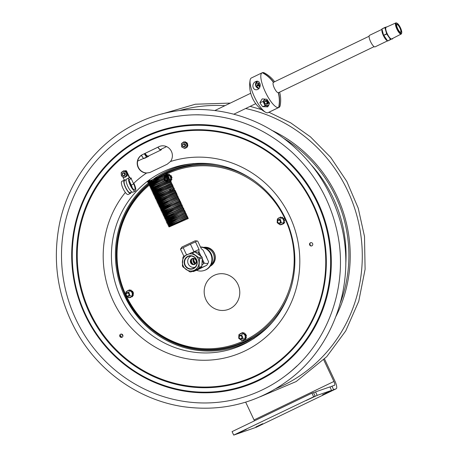 <?xml version="1.0" encoding="UTF-8"?>
<svg xmlns="http://www.w3.org/2000/svg" width="458" height="458" viewBox="0 0 458 458"><rect width="100%" height="100%" fill="white"/><g stroke="black" fill="none" stroke-linecap="round" stroke-linejoin="round"><path stroke-width="0.69" d="M256.417 427.194A7.694 2.158 -115.7 0 1 256.354 427.228A7.694 2.158 -115.7 0 1 256.291 427.257L336.161 388.785A7.694 2.158 -115.7 0 0 336.224 388.756A7.694 2.158 -115.7 0 0 334.935 381.113L324.533 359.003M323.732 359.828L333.911 381.468A3.847 1.082 -115.7 0 1 334.558 385.293A3.847 1.082 -115.7 0 1 334.523 385.304L331.976 386.186L333.613 389.666L326.96 392.872L322.449 394.87L331.563 390.382L329.926 386.901L315.556 391.893L317.194 395.374L306.03 400.573L315.138 396.084L313.501 392.603L311.944 393.147L232.069 431.619L233.712 435.1L256.291 427.257M254.43 420.85A3.847 1.082 -115.7 0 0 254.041 419.94L245.671 402.153M330.029 387.125L331.976 386.186M336.161 388.785L333.613 389.666M313.61 392.832L315.556 391.893M331.563 390.382L317.194 395.374M246.278 429.392L239.471 432.633L246.278 429.392M262.703 423.69L255.89 426.93L262.703 423.69M315.138 396.084L233.712 435.1M313.581 396.628L311.944 393.147M158.995 168.178L149.755 172.557L146.52 173.061A9.698 9.303 70.8 0 1 137.434 165.344A9.698 9.303 70.8 0 1 142.409 154.638L158.92 146.686A9.698 9.303 70.8 0 1 159.865 146.297A9.698 9.303 70.8 0 1 170.588 149.955A9.698 9.303 70.8 0 1 170.462 161.525L167.216 164.21L158.995 168.178M310.432 242.774A1.695 1.626 70.8 0 1 312.688 243.77A1.695 1.626 70.8 0 1 311.709 245.906A1.695 1.626 70.8 0 1 310.432 242.774M122.051 337.271A1.695 1.626 70.8 0 1 119.796 336.269A1.695 1.626 70.8 0 1 120.775 334.14A1.695 1.626 70.8 0 1 122.051 337.271M296.87 366.022A144.717 138.826 70.8 0 1 285.288 375.863A144.717 138.826 70.8 0 1 75.828 319.157A144.717 138.826 70.8 0 1 139.381 128.005A144.717 138.826 70.8 0 1 194.616 114.821A144.717 138.826 70.8 0 1 199.287 114.803M159.985 146.251A9.698 9.303 -109.2 0 0 159.161 146.6L142.656 154.552A9.698 9.303 -109.2 0 0 137.681 165.258A9.698 9.303 -109.2 0 0 146.766 172.975L149.875 172.511M120.901 334.1A1.695 1.626 -109.2 0 0 122.005 337.288M310.724 242.666A1.695 1.626 -109.2 0 0 311.829 245.854M196.539 270.3A12.005 11.519 -109.2 0 0 204.268 270.449L204.783 270.272A12.005 11.519 -109.2 0 0 211.224 253.927A12.005 11.519 -109.2 0 0 200.472 246.971M204.268 270.449A12.005 11.519 -109.2 0 0 210.709 254.104A12.005 11.519 -109.2 0 0 200.564 247.16M206.924 258.18A6.876 6.595 -109.2 0 0 205.522 255.198M182.69 145.409A1.156 1.105 70.8 0 1 184.265 144.304A1.156 1.105 70.8 0 1 184.442 146.291A1.156 1.105 70.8 0 1 182.69 145.409M182.479 145.398A1.46 1.403 -109.2 0 0 184.362 146.686A1.46 1.403 -109.2 0 0 185.284 145.209A1.46 1.403 -109.2 0 0 183.4 143.921A1.46 1.403 -109.2 0 0 182.479 145.398M122.441 174.384A1.156 1.105 70.8 0 1 124.015 173.279A1.156 1.105 70.8 0 1 124.187 175.265A1.156 1.105 70.8 0 1 122.441 174.384M122.223 174.372A1.46 1.403 -109.2 0 0 124.107 175.66A1.46 1.403 -109.2 0 0 125.034 174.183A1.46 1.403 -109.2 0 0 123.15 172.895A1.46 1.403 -109.2 0 0 122.223 174.372M125.601 180.286L125.372 179.794L124.324 180.16A7.294 2.05 64.3 0 0 124.261 180.183A7.294 2.05 64.3 0 0 125.584 187.643A7.294 2.05 64.3 0 0 130.593 193.328A7.294 2.05 64.3 0 0 131.074 192.343M131.389 178.042L130.977 178.185L133.69 183.944A5.754 1.614 -115.7 0 1 134.652 189.664A5.754 1.614 -115.7 0 1 130.696 185.181A5.754 1.614 -115.7 0 1 129.654 179.296A5.754 1.614 -115.7 0 1 129.706 179.273L130.748 178.912L130.095 177.515L129.047 177.881A7.294 2.05 64.3 0 0 128.984 177.904A7.294 2.05 64.3 0 0 130.307 185.37A7.294 2.05 64.3 0 0 135.316 191.049A7.294 2.05 64.3 0 0 134.097 183.801M130.748 178.912L129.402 179.559M129.293 180.847L131.291 185.101A5.754 1.614 -115.7 0 1 132.373 187.998M128.927 177.939L126.654 179.038A7.294 2.05 64.3 0 0 126.591 179.061A7.294 2.05 64.3 0 0 127.914 186.52A7.294 2.05 64.3 0 0 132.923 192.205L135.316 191.049M124.553 180.79L124.61 180.767A6.618 1.855 64.3 0 0 124.553 180.79A6.618 1.855 64.3 0 0 125.755 187.562A6.618 1.855 64.3 0 0 130.301 192.721L131.852 191.971M126.54 172.363L126.826 175.586L124.273 177.378L121.433 175.946L121.147 172.723L123.706 170.931L126.54 172.363L126.963 172.214L126.545 172.002A0.309 0.298 70.8 0 0 126.488 171.613L126.568 171.584A3.269 3.137 -109.2 0 0 126.448 171.475A0.309 0.298 -109.2 0 0 126.162 171.418L126.076 171.447A0.309 0.298 70.8 0 0 125.91 171.607L125.898 171.636A0.384 0.366 70.8 0 1 125.881 171.67L124.542 170.994A0.309 0.298 70.8 0 1 124.862 170.8L124.948 170.771A3.269 3.137 -109.2 0 1 125.108 170.8L125.023 170.828A0.309 0.298 70.8 0 1 125.234 171.263L125.32 171.235A0.309 0.298 -109.2 0 0 125.108 170.8A5.004 4.798 70.8 0 1 126.242 170.886L126.116 170.926A5.004 4.798 -109.2 0 0 125.2 170.845M129.339 177.778L127.278 173.393M126.351 171.424L126.116 170.926M126.242 170.886L126.837 172.151M127.37 173.29L129.465 177.738M122.904 171.469A5.004 4.798 -109.2 0 0 122.515 171.727M122.681 176.633L124.336 180.154M130.977 178.185L130.513 178.408M127.192 172.66L126.345 170.845A5.004 4.798 -109.2 0 0 125.028 170.782M124.673 170.834A5.004 4.798 -109.2 0 0 124.353 170.897A5.004 4.798 70.8 0 1 124.765 170.794A0.309 0.298 -109.2 0 1 124.805 170.782L124.719 170.811M129.568 177.698L127.41 173.118M124.931 170.765A5.004 4.798 70.8 0 1 126.465 170.805L126.345 170.845M126.465 170.805L129.688 177.658M124.204 180.217L121.925 181.311A7.294 2.05 64.3 0 0 121.862 181.339A7.294 2.05 64.3 0 0 123.185 188.799A7.294 2.05 64.3 0 0 128.194 194.484L130.593 193.328M124.055 175.677A1.511 1.448 -109.2 0 0 125.286 173.702A1.511 1.448 -109.2 0 0 123.099 172.918M123.671 171.412A2.782 2.668 -109.2 0 0 121.244 174.361A2.782 2.668 -109.2 0 0 124.164 176.943A2.782 2.668 -109.2 0 0 126.585 174A2.782 2.668 -109.2 0 0 123.671 171.412M126.076 171.447A0.309 0.298 70.8 0 1 126.362 171.504L126.448 171.475M126.545 172.002L125.881 171.67M124.542 170.994L123.706 170.931M123.082 171.355A0.309 0.298 70.8 0 1 123.242 170.954A3.269 3.137 -109.2 0 1 123.334 170.92L123.42 170.891A3.269 3.137 -109.2 0 0 123.379 170.903M127.209 174.2A0.309 0.298 70.8 0 1 127.53 174.561L127.61 174.532A0.309 0.298 -109.2 0 0 127.29 174.172L127.175 174.206A0.384 0.366 70.8 0 1 127.141 174.206L127.072 173.445A0.384 0.366 70.8 0 1 127.112 173.439L127.141 173.439A0.309 0.298 70.8 0 0 127.393 173.038A3.269 3.137 -109.2 0 0 127.341 172.884L127.421 172.855A0.309 0.298 -109.2 0 0 127.003 172.683A0.309 0.298 70.8 0 1 127.341 172.884M123.746 170.914A0.309 0.298 -109.2 0 0 123.477 170.868L123.397 170.897A0.309 0.298 70.8 0 1 123.671 170.954M122.521 171.739A0.309 0.298 -109.2 0 0 122.206 171.704M121.88 172.191A0.309 0.298 70.8 0 1 121.937 171.922A3.269 3.137 -109.2 0 1 122.04 171.796A0.309 0.298 70.8 0 1 122.458 171.784M124.273 177.378L125.068 176.965A0.309 0.298 70.8 0 0 125.423 177.12A3.269 3.137 -109.2 0 0 125.578 177.063A0.309 0.298 70.8 0 0 125.71 176.605L125.692 176.576A0.384 0.366 70.8 0 1 125.669 176.548L126.872 175.7A0.309 0.298 70.8 0 1 126.883 176.09L126.969 176.061A0.309 0.298 -109.2 0 0 126.94 175.654M126.271 176.124A0.384 0.366 70.8 0 1 126.293 176.153L126.316 176.181A0.309 0.298 70.8 0 0 126.78 176.216A3.269 3.137 -109.2 0 0 126.883 176.09M125.068 176.965L125.669 176.548M126.826 175.586L127.25 175.437L127.141 174.206M127.072 173.445L126.963 172.214M126.872 175.7L127.25 175.437M127.53 174.561A3.269 3.137 -109.2 0 1 127.501 174.727A0.309 0.298 70.8 0 1 127.209 174.962M184.311 146.703A1.511 1.448 -109.2 0 0 185.536 144.728A1.511 1.448 -109.2 0 0 183.349 143.944M183.921 142.438A2.782 2.668 -109.2 0 0 181.5 145.386A2.782 2.668 -109.2 0 0 184.414 147.968A2.782 2.668 -109.2 0 0 186.841 145.02A2.782 2.668 -109.2 0 0 183.921 142.438M186.841 143.051A0.309 0.298 -109.2 0 0 186.824 142.61L186.738 142.638A0.309 0.298 70.8 0 1 186.801 143.028L186.131 142.69A0.384 0.366 70.8 0 0 186.148 142.661L186.16 142.627A0.309 0.298 70.8 0 1 186.612 142.53L186.698 142.501A0.309 0.298 -109.2 0 0 186.372 142.461M185.358 141.825L185.278 141.854A0.309 0.298 70.8 0 1 185.49 142.289L185.57 142.261A0.309 0.298 -109.2 0 0 185.358 141.825A3.269 3.137 -109.2 0 0 185.198 141.797A0.309 0.298 -109.2 0 0 185.015 141.825M186.131 142.69L185.461 142.358A0.384 0.366 70.8 0 1 185.473 142.318M185.461 142.358L184.792 142.02A0.309 0.298 70.8 0 1 185.118 141.825L185.198 141.797M186.795 143.383L187.076 146.606L184.522 148.403L181.683 146.972L181.402 143.749L183.956 141.957L186.795 143.383L187.213 143.239L186.801 143.028M184.792 142.02L183.956 141.957M183.332 142.375A0.309 0.298 70.8 0 1 183.498 141.974A3.269 3.137 -109.2 0 1 183.589 141.94L183.669 141.917A0.309 0.298 70.8 0 1 183.921 141.974M187.459 145.226A0.309 0.298 70.8 0 1 187.78 145.587L187.86 145.558A0.309 0.298 -109.2 0 0 187.54 145.197L187.431 145.232A0.384 0.366 70.8 0 1 187.391 145.232L187.322 144.47A0.384 0.366 70.8 0 1 187.362 144.465L187.391 144.465A0.309 0.298 70.8 0 0 187.465 144.447L187.551 144.419A0.309 0.298 -109.2 0 0 187.728 144.035L187.648 144.064A0.309 0.298 70.8 0 1 187.465 144.447M183.996 141.94A0.309 0.298 -109.2 0 0 183.732 141.894A3.269 3.137 -109.2 0 0 183.589 141.94M187.322 144.47L187.259 143.709A0.309 0.298 70.8 0 1 187.591 143.904L187.671 143.881A0.309 0.298 -109.2 0 0 187.259 143.709L187.213 143.239M186.95 147.31A0.309 0.298 -109.2 0 0 187.116 147.213L187.03 147.241A0.309 0.298 70.8 0 1 186.566 147.207L186.549 147.178A0.384 0.366 70.8 0 0 186.526 147.15L187.127 146.726A0.309 0.298 70.8 0 1 187.133 147.115L187.219 147.087A0.309 0.298 -109.2 0 0 187.19 146.68M182.776 142.764A0.309 0.298 -109.2 0 0 182.456 142.73M182.135 143.217A0.309 0.298 70.8 0 1 182.187 142.948A3.269 3.137 -109.2 0 1 182.29 142.822A0.309 0.298 70.8 0 1 182.713 142.804M185.994 147.522A0.384 0.366 -109.2 0 0 186.022 147.573L185.942 147.602A0.384 0.366 70.8 0 1 185.919 147.573L186.526 147.15M185.959 147.631A0.309 0.298 70.8 0 1 185.828 148.089L185.908 148.06A0.309 0.298 -109.2 0 0 186.04 147.602L185.942 147.602M185.828 148.089A3.269 3.137 -109.2 0 1 185.673 148.146A0.309 0.298 70.8 0 1 185.318 147.991L185.919 147.573M187.076 146.606L187.499 146.463L187.391 145.232M184.522 148.403L185.318 147.991M187.127 146.726L187.499 146.463M187.603 145.959A0.309 0.298 -109.2 0 0 187.837 145.724L187.751 145.753A0.309 0.298 70.8 0 1 187.459 145.988M215.924 274.628L215.924 274.628A18.475 17.719 70.8 0 1 237.96 284.384A18.475 17.719 -109.2 0 0 215.918 274.628A18.475 17.719 -109.2 0 0 205.236 297.895A18.475 17.719 -109.2 0 0 228.038 309.528A18.475 17.719 -109.2 0 0 237.954 284.384A18.475 17.719 70.8 0 1 228.05 309.528A18.475 17.719 70.8 0 1 228.044 309.528L228.038 309.528M126.208 295.565A1.924 1.843 -109.2 0 0 128.355 296.315A1.924 1.843 -109.2 0 0 129.236 293.429A1.924 1.843 -109.2 0 0 127.089 292.679A1.924 1.843 -109.2 0 0 126.208 295.565M126.448 295.347A1.46 1.403 70.8 0 1 127.467 293.086A1.46 1.403 70.8 0 1 128.881 295.181A1.46 1.403 70.8 0 1 126.448 295.347M239.9 335.456A1.924 1.843 -109.2 0 0 238.979 337.901A1.924 1.843 -109.2 0 0 241.486 338.96A1.924 1.843 -109.2 0 0 242.408 336.515A1.924 1.843 -109.2 0 0 239.9 335.456M239.969 335.92A1.46 1.403 70.8 0 1 241.973 337.409A1.46 1.403 70.8 0 1 239.769 338.428A1.46 1.403 70.8 0 1 239.969 335.92M164.342 179.089A1.924 1.843 -109.2 0 0 166.804 180.664A1.924 1.843 -109.2 0 0 168.006 178.597A1.924 1.843 -109.2 0 0 165.538 177.028A1.924 1.843 -109.2 0 0 164.342 179.089M164.657 179.072A1.46 1.403 70.8 0 1 166.557 177.544A1.46 1.403 70.8 0 1 166.93 180.046A1.46 1.403 70.8 0 1 164.657 179.072M277.743 222.777A1.924 1.843 -109.2 0 0 279.775 223.378A1.924 1.843 -109.2 0 0 280.542 220.338A1.924 1.843 -109.2 0 0 278.51 219.743A1.924 1.843 -109.2 0 0 277.743 222.777M277.954 222.531A1.46 1.403 70.8 0 1 278.75 220.166A1.46 1.403 70.8 0 1 280.353 222.107A1.46 1.403 70.8 0 1 277.954 222.531M243.748 339.836A0.309 0.298 70.8 0 1 243.541 340.26A3.847 3.693 -109.2 0 1 243.393 340.283A0.309 0.298 70.8 0 1 243.049 340.036L243.713 339.721A0.538 0.515 70.8 0 0 243.748 339.836L243.874 339.796A0.538 0.515 -109.2 0 1 243.822 339.561M244.612 339.286L245.27 338.966A0.309 0.298 70.8 0 1 245.248 339.389A3.847 3.693 -109.2 0 1 245.133 339.493A0.309 0.298 70.8 0 1 244.681 339.389A0.538 0.515 70.8 0 0 244.612 339.286A0.538 0.515 -109.2 0 0 244.549 339.218M245.608 333.945A3.847 3.693 -109.2 0 1 245.711 334.065L245.585 334.105A3.847 3.693 -109.2 0 0 245.488 333.985L245.608 333.945A0.309 0.298 -109.2 0 0 245.23 333.882M240.679 339.802A3.378 3.24 -109.2 0 0 242.889 340.013L241.813 340.54L238.738 338.336L238.83 335.869L238.984 334.529L242.992 332.691L243.501 333.052A0.309 0.298 70.8 0 1 243.868 332.874L243.994 332.834A0.309 0.298 -109.2 0 0 243.742 332.857M242.419 340.242L241.813 340.54M246.496 335.731A0.309 0.298 -109.2 0 0 246.078 335.502L246.026 335.525A0.309 0.298 70.8 0 1 246.37 335.771L246.496 335.731M245.917 337.214A0.538 0.515 -109.2 0 0 246.152 337.3L246.026 337.346A0.538 0.515 70.8 0 1 245.912 337.317L246.066 334.895L243.501 333.052M245.98 336.286A0.538 0.515 70.8 0 1 246.095 336.275A0.309 0.298 70.8 0 0 246.398 335.926A3.847 3.693 -109.2 0 0 246.37 335.771M246.026 337.346A0.309 0.298 70.8 0 1 246.284 337.752L246.404 337.706A0.309 0.298 -109.2 0 0 246.152 337.3M246.284 337.752A3.847 3.693 -109.2 0 1 246.232 337.895A0.309 0.298 70.8 0 1 245.86 338.073L245.912 337.317M245.144 337.655L245.133 338.943L243.914 339.521A3.378 3.24 -109.2 0 0 245.144 337.655L245.225 336.475A3.378 3.24 -109.2 0 0 244.246 334.397L245.379 335.136L246.066 334.895M242.305 332.926L244.246 334.397M245.379 335.136L245.225 336.475M243.295 333.716A3.378 3.24 -109.2 0 0 241.085 333.504M240.061 334.002A3.378 3.24 -109.2 0 0 238.83 335.869M238.75 337.042A3.378 3.24 -109.2 0 0 239.729 339.12M243.914 339.521L242.889 340.013M245.133 338.943L245.82 338.702L245.86 338.073M242.545 332.846A0.309 0.298 -109.2 0 0 242.225 332.663L242.099 332.708A0.309 0.298 70.8 0 1 242.419 332.886M241.755 333.184A0.538 0.515 70.8 0 0 241.744 333.155A0.309 0.298 70.8 0 1 241.95 332.731M240.828 333.63A0.538 0.515 70.8 0 1 240.816 333.601L240.937 333.561A0.538 0.515 -109.2 0 0 240.942 333.573A0.309 0.298 -109.2 0 0 240.513 333.435M240.175 333.945A0.309 0.298 70.8 0 1 240.25 333.601A3.847 3.693 -109.2 0 1 240.358 333.498A0.309 0.298 70.8 0 1 240.816 333.601M244.944 334.094A0.538 0.515 70.8 0 0 245.024 334.002A0.309 0.298 70.8 0 1 245.488 333.985M245.585 334.105A0.309 0.298 70.8 0 1 245.557 334.529M244.286 333.344A0.309 0.298 -109.2 0 0 244.137 332.886L244.011 332.932A0.309 0.298 70.8 0 1 244.166 333.384M284.475 219.874A0.309 0.298 70.8 0 1 284.819 220.121A3.847 3.693 -109.2 0 1 284.847 220.275A0.309 0.298 70.8 0 1 284.544 220.624A0.538 0.515 70.8 0 0 284.429 220.636L284.475 219.874M281.951 217.401A0.309 0.298 70.8 0 1 282.317 217.224A3.847 3.693 -109.2 0 1 282.46 217.281A0.309 0.298 70.8 0 1 282.615 217.733A0.538 0.515 70.8 0 0 282.563 217.842L281.951 217.401M283.473 218.351A0.309 0.298 70.8 0 1 283.937 218.334A3.847 3.693 -109.2 0 1 284.034 218.455A0.309 0.298 70.8 0 1 284.006 218.878L283.393 218.443A0.538 0.515 70.8 0 0 283.473 218.351M284.475 221.695A0.309 0.298 70.8 0 1 284.733 222.101A3.847 3.693 -109.2 0 1 284.681 222.244A0.309 0.298 70.8 0 1 284.309 222.422L284.361 221.666A0.538 0.515 70.8 0 0 284.475 221.695M283.582 223.842A0.309 0.298 70.8 0 1 283.13 223.739A0.538 0.515 70.8 0 0 283.061 223.636L283.72 223.315A0.309 0.298 70.8 0 1 283.697 223.739A3.847 3.693 -109.2 0 1 283.582 223.842L283.702 223.802A0.309 0.298 -109.2 0 1 283.554 223.865M280.21 217.533A0.538 0.515 70.8 0 0 280.193 217.504A0.309 0.298 70.8 0 1 280.399 217.081M278.624 218.294A0.309 0.298 70.8 0 1 278.699 217.951A3.847 3.693 -109.2 0 1 278.808 217.848A0.309 0.298 70.8 0 1 279.266 217.951L279.386 217.911A0.309 0.298 -109.2 0 0 278.962 217.785M280.548 217.058A0.309 0.298 70.8 0 1 280.869 217.235M280.754 217.275L281.744 218.065A3.378 3.24 -109.2 0 0 279.535 217.853L280.823 217.338M278.51 218.351A3.378 3.24 -109.2 0 0 277.279 220.218L277.434 218.878L279.535 217.853M277.199 221.391A3.378 3.24 -109.2 0 0 278.178 223.47L277.187 222.685L277.279 220.218M283.594 222.004L283.582 223.292L282.363 223.87A3.378 3.24 -109.2 0 0 283.594 222.004L283.674 220.825A3.378 3.24 -109.2 0 0 282.695 218.747L283.828 219.485L283.674 220.825M282.283 224.014A0.538 0.515 -109.2 0 0 282.323 224.145L282.197 224.185A0.538 0.515 70.8 0 1 282.162 224.071L283.061 223.636M282.197 224.185A0.309 0.298 70.8 0 1 281.991 224.609L282.117 224.563A3.847 3.693 -109.2 0 1 282.082 224.569M281.991 224.609A3.847 3.693 -109.2 0 1 281.842 224.632A0.309 0.298 70.8 0 1 281.498 224.386L282.162 224.071M281.338 224.363L280.262 224.889L279.128 224.151A3.378 3.24 -109.2 0 0 281.338 224.363L282.363 223.87M280.262 224.889L281.498 224.386M279.128 224.151L278.178 223.47M281.744 218.065L282.695 218.747M283.72 223.315L284.269 223.052L283.582 223.292M129.574 290.132A0.309 0.298 -109.2 0 0 129.253 289.948A3.847 3.693 -109.2 0 0 129.104 289.977L128.984 290.017A3.847 3.693 -109.2 0 1 129.133 289.994A0.309 0.298 70.8 0 1 129.454 290.172M130.644 297.517L130.696 297.5A0.309 0.298 -109.2 0 0 130.902 297.082L130.776 297.122A0.309 0.298 70.8 0 1 130.57 297.545A3.847 3.693 -109.2 0 1 130.421 297.568A0.309 0.298 70.8 0 1 130.083 297.322L132.854 295.988L133.095 292.181L130.53 290.338A0.309 0.298 70.8 0 1 130.902 290.16L131.022 290.12A0.309 0.298 -109.2 0 0 130.77 290.143M133.433 294.992A0.309 0.298 -109.2 0 0 133.181 294.586L133.055 294.631A0.309 0.298 70.8 0 1 133.312 295.038L133.433 294.992A3.847 3.693 -109.2 0 1 133.387 295.141L133.261 295.181A0.309 0.298 70.8 0 1 132.894 295.358M132.654 291.815A0.538 0.515 -109.2 0 0 132.614 291.838L132.654 291.815A0.309 0.298 -109.2 0 0 132.74 291.351A3.847 3.693 -109.2 0 0 132.643 291.231A0.309 0.298 -109.2 0 0 132.259 291.168M131.978 291.38A0.538 0.515 70.8 0 0 132.059 291.288A0.309 0.298 70.8 0 1 132.517 291.271L132.643 291.231M131.045 290.212A0.309 0.298 70.8 0 1 131.194 290.67L131.314 290.624A0.309 0.298 -109.2 0 0 131.165 290.172L131.045 290.212A3.847 3.693 -109.2 0 0 130.902 290.16M133.295 293.521A0.309 0.298 -109.2 0 0 133.553 293.166L133.427 293.212A0.309 0.298 70.8 0 1 133.123 293.561A0.538 0.515 70.8 0 0 133.009 293.567M132.133 296.801A0.309 0.298 -109.2 0 0 132.288 296.732L132.162 296.778A0.309 0.298 70.8 0 1 131.709 296.675A0.538 0.515 70.8 0 0 131.641 296.572M127.204 291.231A0.309 0.298 70.8 0 1 127.278 290.887A3.847 3.693 -109.2 0 1 127.393 290.784A0.309 0.298 70.8 0 1 127.845 290.887L127.965 290.847A0.309 0.298 -109.2 0 0 127.547 290.721M132.74 291.351L132.614 291.391A0.309 0.298 70.8 0 1 132.585 291.815M125.858 293.154L126.013 291.815L127.089 291.282A3.378 3.24 -109.2 0 0 125.858 293.154L125.784 294.328A3.378 3.24 -109.2 0 0 126.757 296.406L125.767 295.622L125.784 294.328M128.984 290.017A0.309 0.298 70.8 0 0 128.772 290.441A0.538 0.515 70.8 0 1 128.79 290.469M128.114 290.79L129.333 290.212L130.324 291.002A3.378 3.24 -109.2 0 0 128.114 290.79L127.089 291.282M132.253 293.761A3.378 3.24 -109.2 0 0 131.274 291.683L132.408 292.422L132.162 296.229L132.854 295.988M132.408 292.422L133.095 292.181M130.324 291.002L131.274 291.683M127.708 297.087A3.378 3.24 -109.2 0 0 129.917 297.299L128.841 297.826L126.757 296.406M132.162 296.229L129.917 297.299M130.948 296.807A3.378 3.24 -109.2 0 0 132.179 294.941M130.53 290.338L130.02 289.977L129.333 290.212M128.841 297.826L130.083 297.322M133.055 292.811A0.309 0.298 70.8 0 1 133.398 293.057L133.524 293.011A0.309 0.298 -109.2 0 0 133.112 292.788L133.129 292.782M132.305 296.252A0.309 0.298 70.8 0 1 132.276 296.675L132.402 296.635A0.309 0.298 -109.2 0 0 132.414 296.2M167.29 182.175L166.157 181.437A3.378 3.24 -109.2 0 0 168.367 181.649L167.29 182.175L168.533 181.671A0.309 0.298 70.8 0 0 168.87 181.918A3.847 3.693 -109.2 0 0 169.019 181.895A0.309 0.298 70.8 0 0 169.225 181.471A0.538 0.515 70.8 0 1 169.191 181.357L170.754 180.601A0.309 0.298 70.8 0 1 170.725 181.024L170.851 180.984A0.309 0.298 -109.2 0 0 170.863 180.549M171.595 179.679A0.309 0.298 -109.2 0 0 171.836 179.49L171.71 179.53A3.847 3.693 -109.2 0 0 171.761 179.387L171.882 179.341A0.309 0.298 -109.2 0 0 171.63 178.935L171.504 178.981A0.309 0.298 70.8 0 1 171.761 179.387M170.966 175.62L171.092 175.58A3.847 3.693 -109.2 0 1 171.189 175.7L171.063 175.74A3.847 3.693 -109.2 0 0 170.966 175.62A0.309 0.298 70.8 0 0 170.508 175.637A0.538 0.515 70.8 0 1 170.428 175.729L168.979 174.687A0.309 0.298 70.8 0 1 169.351 174.509A3.847 3.693 -109.2 0 1 169.494 174.561A0.309 0.298 70.8 0 1 169.643 175.019L169.763 174.973A0.309 0.298 -109.2 0 0 169.615 174.521L169.494 174.561M169.094 181.866L169.145 181.849A0.309 0.298 -109.2 0 0 169.351 181.431L169.225 181.471M171.744 177.87A0.309 0.298 -109.2 0 0 172.002 177.515L171.876 177.561A0.309 0.298 70.8 0 1 171.573 177.91A0.538 0.515 70.8 0 0 171.458 177.916L171.504 177.16A0.309 0.298 70.8 0 1 171.847 177.406L171.973 177.361A0.309 0.298 -109.2 0 0 171.561 177.137L171.544 176.53L170.428 175.729M170.582 181.15A0.309 0.298 -109.2 0 0 170.737 181.082L170.611 181.128A0.309 0.298 70.8 0 1 170.158 181.024A0.538 0.515 70.8 0 0 170.09 180.921M166.563 175.139L167.783 174.561L168.773 175.351A3.378 3.24 -109.2 0 0 166.563 175.139L165.538 175.632A3.378 3.24 -109.2 0 0 164.308 177.504L164.462 176.164L165.538 175.632M171.063 175.74A0.309 0.298 70.8 0 1 171.034 176.164M171.057 176.181L171.103 176.164A0.309 0.298 -109.2 0 0 171.189 175.7M165.206 180.755L164.216 179.971L164.233 178.677A3.378 3.24 -109.2 0 0 165.206 180.755L166.157 181.437M164.233 178.677L164.308 177.504M168.533 181.671L169.191 181.357M171.504 178.981A0.538 0.515 70.8 0 1 171.389 178.952L171.458 177.916M171.71 179.53A0.309 0.298 70.8 0 1 171.344 179.708L171.389 178.952M170.754 180.601L171.303 180.338L171.344 179.708M170.611 180.578L169.397 181.156A3.378 3.24 -109.2 0 0 170.628 179.29L170.611 180.578L171.303 180.338M169.397 181.156L168.367 181.649M170.857 176.771L170.702 178.11A3.378 3.24 -109.2 0 0 169.723 176.032L170.857 176.771L171.544 176.53M168.773 175.351L169.723 176.032M170.702 178.11L170.628 179.29M168.979 174.687L168.47 174.326L167.783 174.561M204.48 247.675A9.624 9.229 70.8 0 1 214.573 254.156A9.624 9.229 70.8 0 1 210.669 265.497M205.144 247.944A9.624 9.229 70.8 0 1 213.628 254.482A9.624 9.229 70.8 0 1 211.024 264.879M203.61 247.394A10.082 9.675 70.8 0 1 214.745 254.098A10.082 9.675 70.8 0 1 210.159 266.258M193.293 164.496A92.825 89.047 -109.2 0 0 179.748 167.989L175.397 169.5A92.825 89.047 -109.2 0 0 121.736 286.405A92.825 89.047 -109.2 0 0 236.311 344.874A92.825 89.047 -109.2 0 0 291.265 286.96M254.413 180.876A92.825 89.047 -109.2 0 0 175.397 169.5C152.485 177.853 135.648 193.247 124.891 215.684C114.065 240.261 113.561 265.331 123.379 290.887C139.593 334.586 192.062 361.19 236.311 344.874L240.668 343.363A92.825 89.047 -109.2 0 0 253.457 337.706M272.458 322.192A93.558 89.751 70.8 0 1 246.29 341.588A93.558 89.751 70.8 0 1 237.17 345.349A93.558 89.751 70.8 0 1 121.685 286.422A93.558 89.751 70.8 0 1 175.769 168.59A93.558 89.751 70.8 0 1 217.819 164.886M254.339 338.244A94.48 90.638 70.8 0 1 246.679 342.418A94.48 90.638 70.8 0 1 237.473 346.219A94.48 90.638 70.8 0 1 120.849 286.708A94.48 90.638 70.8 0 1 175.471 167.72A94.48 90.638 70.8 0 1 193.654 163.523M193.076 259.091A5.851 5.611 -109.2 0 0 194.644 263.608M193.276 259.073A5.851 5.611 -109.2 0 0 193.459 260.991M193.768 261.879A5.851 5.611 -109.2 0 0 195.102 263.802M195.245 263.682A6.235 5.983 70.8 0 1 194.553 262.806M193.803 258.69L193.539 259.64A2.845 2.731 -109.2 0 0 195.211 263.184L193.551 259.669M195.194 263.161L195.52 263.413M193.018 264.283A4.465 4.282 70.8 0 1 191.381 259.577M192.887 264.255A6.08 5.834 70.8 0 1 192.606 263.917M191.908 263.018A6.235 5.983 -109.2 0 0 192.698 264.197M191.181 259.841A6.235 5.983 -109.2 0 0 191.295 261.255M191.284 260.115A6.08 5.834 70.8 0 1 191.295 259.68M190.643 262.835A3.154 3.029 -109.2 0 0 195.898 263.339A3.154 3.029 -109.2 0 0 193.568 258.392A3.154 3.029 -109.2 0 0 190.643 262.835M190.986 262.68A2.845 2.731 70.8 0 1 193.631 258.673A2.845 2.731 70.8 0 1 195.732 263.132A2.845 2.731 70.8 0 1 190.986 262.68M191.129 256.022A5.943 5.702 -109.2 0 0 195.022 267.226M187.03 254.654A8.616 8.267 -109.2 0 0 183.246 266.041A8.616 8.267 -109.2 0 0 194.369 270.243A8.616 8.267 -109.2 0 0 198.154 258.862A8.616 8.267 -109.2 0 0 187.03 254.654M196.556 259.629A6.773 6.498 -109.2 0 0 185.272 258.552A6.773 6.498 -109.2 0 0 190.27 269.167A6.773 6.498 -109.2 0 0 196.556 259.629M196.356 259.732A6.452 6.189 70.8 0 1 193.906 268.056A6.452 6.189 70.8 0 1 184.935 264.449A6.452 6.189 70.8 0 1 196.356 259.732M198.337 268.371A9.624 9.229 -109.2 0 0 198.99 267.375L201.778 266.407A9.624 9.229 70.8 0 1 201.125 267.398L190.946 271.932A9.624 9.229 -109.2 0 1 189.772 271.823L182.925 266.911A9.624 9.229 -109.2 0 1 182.41 265.812L182.948 257.339A9.624 9.229 -109.2 0 1 183.601 256.343L193.78 251.808A9.624 9.229 70.8 0 1 194.953 251.923L192.16 252.89L199.007 257.797L201.801 256.829L194.953 251.923M192.16 252.89A9.624 9.229 -109.2 0 0 190.986 252.782M190.946 271.932L201.125 267.398M201.801 256.829A9.624 9.229 70.8 0 1 202.316 257.934L199.528 258.902L198.99 267.375M201.778 266.407L202.316 257.934M199.528 258.902A9.624 9.229 -109.2 0 0 199.007 257.797M193.15 258.816L193.385 262.016L195.011 263.871A5.782 5.548 70.8 0 1 193.19 258.89M202.367 259.022L204.342 263.224L207.921 263.562L208.602 261.747L203.215 250.291L201.285 248.694L197.724 241.131L196.969 240.954L195.486 241.91A9.624 0.298 154.8 0 0 190.436 244.183L183.183 247.675A9.624 0.298 154.8 0 0 180.515 249.123L181.941 247.017L195.154 240.799L196.969 240.954M196.992 270.1L206.695 265.325L196.476 269.911L193.482 271.542L196.992 270.1M204.342 263.224A11.776 0.366 154.8 0 0 203.965 263.396A11.776 0.366 154.8 0 0 203.575 263.568L202.367 260.997M201.972 265.239L203.575 263.568M199.511 254.923L198.188 252.118A11.776 0.366 -25.2 0 1 198.955 251.774L201.01 256.137M198.188 252.118L193.997 251.745L190.436 244.183M193.997 251.745A9.624 0.298 -25.2 0 1 199.047 249.473L198.955 251.774M195.486 241.91L199.047 249.473M183.853 256.217L180.515 249.123M183.183 247.675L186.572 254.877M273.174 82.056L273.712 82.354M262.297 72.742L262.474 72.656A30.789 29.535 70.8 0 1 273.512 82.165M278.504 92.539L278.516 92.802A30.789 29.535 70.8 0 1 278.853 107.464A19.242 5.399 64.3 0 0 279.014 107.395A19.242 5.399 64.3 0 0 280.216 105.346A30.789 30.789 0 0 0 279.632 92.15M274.623 81.747A30.789 30.789 0 0 0 264.667 73.068A19.242 5.399 64.3 0 0 262.474 72.656M278.853 107.464L268.073 112.657A19.242 5.399 64.3 0 0 268.233 112.594L279.014 107.395M278.516 92.802L278.384 93.146M258.953 88.577A4.082 3.916 70.8 0 1 256.927 87.627M255.57 83.711A4.082 3.916 70.8 0 1 257.075 81.249M268.153 106.084L265.096 105.792L263.092 101.533L264.707 99.088M255.633 81.593L256.028 81.427C260.178 79.709 262.222 87.638 257.402 89.585C252.427 91.062 251.196 83.574 255.633 81.593M262.623 106.657A19.242 5.399 -115.7 0 1 259.881 102.649L262.194 98.894L266.934 99.254A19.242 5.399 64.3 0 0 269.676 103.256L267.741 106.88L262.623 106.657L265.096 105.792M259.881 102.649L263.092 101.533M273.306 82.24A30.789 29.535 -109.2 0 0 262.268 72.73A19.242 5.399 64.3 0 0 262.108 72.793A19.242 5.399 64.3 0 0 265.463 92.195A19.242 5.399 64.3 0 0 278.647 107.533A30.789 29.535 -109.2 0 0 278.315 92.871L278.195 92.642A5.633 1.58 64.3 0 1 274.348 88.056A5.633 1.58 64.3 0 1 273.403 82.463L273.306 82.24M251.488 77.923A19.242 5.399 64.3 0 0 251.328 77.992A19.242 5.399 64.3 0 0 250.125 80.041A19.242 5.399 64.3 0 0 254.814 97.668A19.242 5.399 64.3 0 0 265.674 112.319A19.242 5.399 64.3 0 0 267.867 112.731L278.647 107.533M268.674 105.094A3.366 3.229 70.8 0 1 264.071 103.588A3.366 3.229 70.8 0 1 265.537 99.151M266.298 100.388A1.924 1.843 70.8 0 1 267.684 100.434M268.835 102.117A1.924 1.843 70.8 0 1 267.609 104.006M265.062 99.117L263.31 101.808L264.964 105.329L268.703 105.683M267.146 102.558A1.426 1.368 70.8 0 0 266.676 101.562C267.621 102.105 267.758 102.941 267.088 104.075A1.924 1.843 -109.2 0 0 267.758 102.781C267.552 101.178 266.676 100.583 265.119 100.983L264.415 103.268L266.447 103.972L267.146 102.558A1.426 1.368 70.8 0 1 264.478 103.027A1.426 1.368 70.8 0 1 266.676 101.562L267.266 103.113M267.982 102.151L267.81 101.665M267.758 102.781L266.762 104.287L264.329 103.331L265.228 100.771L267.758 101.693L266.785 104.292M266.762 104.287L264.306 103.342L265.394 100.703L267.941 101.63L267.088 104.184M267.088 104.075A1.935 1.815 69.6 0 1 266.733 104.298M265.199 100.783L267.735 101.705L266.756 104.304M265.434 100.703L267.964 101.624L267.295 104.115M265.611 100.628L268.148 101.562L267.272 104.121M265.64 100.628L268.17 101.55L267.352 104.086L266.962 104.229M265.714 100.594L268.377 101.481L267.398 104.081L268.354 101.487L265.829 100.554M268.772 102.031L268.491 103.308L267.392 104.069M266.127 100.451L267.758 100.542M266.241 100.411L267.781 100.583M268.737 101.979L268.468 103.313L267.489 104.046M267.358 102.655L267.18 102.346M260.007 83.711A5.994 0.687 156.2 0 0 259.468 83.951L259.01 83.969A5.988 0.973 -138.3 0 1 258.69 83.659A5.994 1.174 -115.6 0 1 258.341 82.812A2.021 1.941 -109.2 0 0 257.596 83.173A5.994 2.175 64.1 0 0 257.906 84.037A5.988 2.118 88.1 0 0 257.917 84.495A5.988 1.311 134.3 0 0 257.642 84.833A5.994 0.687 156.2 0 0 256.915 85.211A2.021 1.941 -109.2 0 0 257.287 85.995A5.994 0.315 -26.6 0 0 258.026 85.652A5.988 0.973 -5 0 0 258.455 85.64A5.988 1.975 40.3 0 0 258.804 85.944A5.994 2.175 64.1 0 0 259.28 86.745A2.021 1.941 -109.2 0 0 260.024 86.385A5.994 1.174 -115.6 0 1 259.589 85.572A5.988 1.116 -92.7 0 1 259.549 85.114A5.988 0.309 -48.2 0 1 259.852 84.77A5.994 0.315 -26.6 0 0 260.201 84.598M259.01 83.969L259.468 83.951M258.547 83.322A1.506 1.443 -109.2 0 0 258.472 83.367L258.701 84.364L257.934 84.982A1.506 1.443 -109.2 0 0 258.157 85.451L257.287 85.995M257.934 84.982L256.915 85.211M258.157 85.451L259.114 85.24L259.531 85.629L258.804 85.944M259.114 85.24L258.455 85.64M259.531 85.629L259.732 86.047L259.28 86.745M258.667 83.785L257.906 84.037M258.472 83.367L257.596 83.173M260.19 84.512L259.852 84.77M258.335 84.787L257.642 84.833M258.701 84.364L257.917 84.495M258.558 85.262L258.026 85.652M396.668 24.692A4.311 1.208 -115.7 0 1 396.851 24.497A4.311 1.208 -115.7 0 1 399.874 27.978A4.311 1.208 -115.7 0 1 400.595 32.26A4.311 1.208 -115.7 0 1 400.326 32.283M400.132 27.864A4.54 1.277 64.3 0 0 396.702 24.532A4.54 1.277 64.3 0 0 397.773 28.837A4.54 1.277 64.3 0 0 400.469 32.358A4.54 1.277 64.3 0 0 400.132 27.864M401.34 33.417A5.679 1.592 -115.7 0 1 397.092 28.104A5.679 1.592 -115.7 0 1 397 23.192A5.679 1.592 -115.7 0 1 400.361 27.589A5.679 1.592 -115.7 0 1 401.706 32.953A5.679 1.592 -115.7 0 1 401.34 33.417M397 23.192L396.422 22.952A6.172 1.729 64.3 0 0 395.884 22.9A6.172 1.729 64.3 0 0 395.844 22.917A6.172 1.729 64.3 0 0 396.897 29.123A6.172 1.729 64.3 0 0 401.134 34.058A6.172 1.729 64.3 0 0 401.202 34.035A6.172 1.729 64.3 0 0 401.534 33.56L401.706 32.953M390.588 39.606L387.663 41.014L390.697 39.296L386.941 33.783L385.121 27.354L384.875 27.566L386.649 33.818L386.941 33.783M392.603 38.907L390.697 39.296M387.663 41.014L383.798 35.392L386.724 33.984L390.588 39.554M390.508 39.537L387.582 40.945M383.615 35.386L381.943 28.974L383.615 35.386L387.582 41.002M385.121 27.354L387.136 26.816M386.186 27.245A6.464 1.815 64.3 0 0 386.146 27.262A6.464 1.815 64.3 0 0 387.25 33.76A6.464 1.815 64.3 0 0 391.693 38.936A6.464 1.815 64.3 0 0 391.756 38.907L401.202 34.035M386.649 33.818L383.718 35.226M381.943 28.974L384.875 27.566M384.96 27.428L381.909 28.946M369.577 35.323A6.395 1.798 64.3 0 0 369.526 35.34A6.395 1.798 64.3 0 0 370.682 41.884A6.395 1.798 64.3 0 0 375.073 46.871L387.416 40.922M141.282 155.371L143.577 158.588L141.402 155.285M145.604 157.5L145.592 157.89L145.335 157.632M145.426 157.958L143.503 158.628M148.695 156.138L143.577 158.479M146.697 156.831L144.528 153.648M144.264 153.774L146.508 157.065M145.673 157.752L148.604 156.338M144.734 153.55A5.782 1.62 64.3 0 0 147.07 155.857M161.176 149.205A6.011 1.689 -115.7 0 1 160.855 149.629A6.011 1.689 -115.7 0 1 157.981 147.173M161.451 149.073A6.395 1.798 -115.7 0 1 161.027 149.972A6.395 1.798 -115.7 0 1 157.873 147.224M149.274 180.927A0.481 0.389 -117.7 0 1 149.972 180.572A0.481 0.389 -117.7 0 1 149.274 180.927M188.198 218.06A0.481 0.481 -161.7 0 1 187.436 218.615A0.481 0.481 -161.7 0 1 187.419 217.928A0.481 0.481 -161.7 0 1 188.198 218.06M254.041 419.94L333.911 381.468M276.088 388.579A147.396 141.402 -109.2 0 0 347.685 190.797A147.396 141.402 -109.2 0 0 245.643 108.523M224.93 105.683A147.396 141.402 -109.2 0 0 179.507 110.55M336.046 316.255A134.892 129.402 -109.2 0 0 336.865 196.007A134.892 129.402 -109.2 0 0 271.405 130.135M120.03 335.079A134.892 129.402 -109.2 0 0 121.828 337.328M340.494 302.52A133.289 127.868 -109.2 0 0 335.697 196.602A133.289 127.868 -109.2 0 0 283.399 138.15M121.462 334.059A133.289 127.868 -109.2 0 0 122.956 335.937M345.779 263.963A130.33 125.028 -109.2 0 0 333.138 197.833A130.33 125.028 -109.2 0 0 311.446 165.126M310.169 245.293A95.441 91.554 -109.2 0 0 309.957 243.393M85.028 314.801A134.698 129.219 70.8 0 1 144.178 136.879A134.698 129.219 70.8 0 1 317.978 202.591A134.698 129.219 70.8 0 1 258.827 380.518A134.698 129.219 70.8 0 1 85.028 314.801M144.396 137.497A134.034 128.583 70.8 0 1 317.342 202.888A134.034 128.583 70.8 0 1 258.478 379.94A134.034 128.583 70.8 0 1 85.532 314.549A134.034 128.583 70.8 0 1 144.396 137.497M146.285 141.522A129.585 124.313 70.8 0 1 313.495 204.743A129.585 124.313 70.8 0 1 256.583 375.915A129.585 124.313 70.8 0 1 89.379 312.694A129.585 124.313 70.8 0 1 146.285 141.522M146.634 142.1A128.927 123.677 70.8 0 1 312.986 204.995A128.927 123.677 70.8 0 1 256.371 375.297A128.927 123.677 70.8 0 1 90.02 312.396A128.927 123.677 70.8 0 1 146.634 142.1M170.462 161.525A102.008 97.857 70.8 0 1 299.807 262.749A102.008 97.857 70.8 0 1 167.834 353.198A102.008 97.857 70.8 0 1 125.36 192.44M133.501 183.555A102.008 97.857 70.8 0 1 146.52 173.061M162.699 171.922A95.281 91.4 70.8 0 1 180.876 165.515C206.627 159.985 230.746 164.817 253.222 180.023C269.762 191.816 281.647 207.388 288.866 226.733C295.971 246.725 296.773 266.796 291.265 286.948C283.267 313.49 267.203 332.708 243.078 344.599A95.281 91.4 70.8 0 1 120.855 297.774A95.281 91.4 70.8 0 1 162.699 171.922M176.307 167.428A94.525 90.678 70.8 0 1 184.351 164.783M246.261 343.025A94.525 90.678 70.8 0 1 238.309 345.927M133.69 183.944L131.291 185.101M130.782 185.358L131.297 185.112M125.767 294.757A91.903 88.165 70.8 0 1 166.878 173.971A91.903 88.165 70.8 0 1 285.082 218.993A91.903 88.165 70.8 0 1 245.007 340.248A91.903 88.165 70.8 0 1 126.425 296.149M195.005 263.871A4.311 4.133 70.8 0 1 193.15 258.81M191.65 259.308A4.311 4.133 -109.2 0 0 193.396 264.329M257.762 81.341A3.595 3.446 -109.2 0 0 259.211 88.279M257.448 81.278A3.784 3.635 -109.2 0 0 259.085 88.434L255.57 85.451L257.448 81.278M381.972 29.598A6.395 1.798 64.3 0 0 383.392 35.587A6.395 1.798 64.3 0 0 387.21 40.67M161.027 149.972L148.243 156.126A6.395 1.798 -115.7 0 1 147.825 156.161A6.395 1.798 -115.7 0 1 145.094 153.378M336.224 388.756L256.354 427.228M260.104 396.805L296.2 381.537L326.731 356.685L345.75 330.888L358.74 301.29L365.095 269.321L364.499 236.511L358.23 208.167L346.82 181.46L330.699 157.392L310.461 136.868L290.647 122.818L268.955 112.244M261.512 109.582L250.125 106.365M230.311 103.09L195.343 104.224L161.869 114.002M137.131 123.128C183.423 100.256 242.053 106.491 284.172 138.722C309.705 158.193 327.653 183.337 338.015 214.155C358.299 273.237 338.027 342.865 289.891 379.121C258.14 403.011 222.502 412.183 182.977 406.635C140.715 400.292 101.441 373.556 78.839 335.771C58.309 300.809 51.846 263.596 59.431 224.134C68.253 180.16 97.754 141.791 137.131 123.128M194.616 114.821C231.198 114.563 263.556 126.935 291.689 151.936C315.156 173.702 330.327 200.358 337.202 231.914C349.088 285.729 327.917 344.37 285.288 375.863M128.984 177.904L126.591 179.061M124.261 180.183L121.862 181.339M128.355 296.315L130.776 295.473M127.089 292.679L129.517 291.838M241.326 339.029L243.748 338.187M240.061 335.393L242.482 334.552M166.804 180.664L169.225 179.822M165.538 177.028L167.966 176.187M279.775 223.378L282.197 222.536M278.51 219.743L280.931 218.901M179.742 166.237L175.471 167.72M241.738 344.737L237.473 346.219M195.383 263.556L195.211 263.184M193.539 259.64L193.087 258.673M191.85 262.921L192.686 264.197M191.175 259.846L191.312 261.369M206.695 265.325L207.921 263.562M193.482 271.542L192.343 271.451M250.125 80.041A30.789 30.789 0 0 0 265.674 112.319M251.328 77.992L262.108 72.793M160.329 149.617L166.569 146.612M233.855 114.202L255.736 103.663M278.241 92.819L374.106 46.642M214.922 110.504L250.715 93.26M273.3 82.383L369.096 36.239M395.844 22.917L386.146 27.262M369.526 35.34L381.909 29.375M137.64 161.084L143.411 158.497M148.243 156.126L146.629 155.789L144.705 153.562M149.405 180.343C147.671 181.385 147.075 181.958 147.613 182.055L148.14 182.353C150.63 181.654 155.417 179.645 162.51 176.336C170.439 172.529 166.094 174.63 167.239 173.502M149.869 181.185L148.444 182.089L148.117 181.391L149.325 181.019M150.035 180.75L166.506 173.33L166.907 174.172C166.718 174.057 149.211 182.547 148.97 183.2L148.638 182.507C149.314 182.731 167.004 174.658 167.033 174.441L167.433 175.282L149.497 184.316L149.165 183.618L167.559 175.557L167.954 176.399C167.765 176.284 150.264 184.769 150.018 185.427L149.692 184.734L168.08 176.668L168.481 177.515C168.304 177.389 150.791 185.885 150.545 186.543L150.213 185.851L168.607 177.784L169.002 178.626C168.83 178.506 151.335 186.99 151.066 187.654L150.739 186.961C150.19 187.671 167.966 179.668 169.128 178.895L169.529 179.742L151.592 188.77L151.26 188.078C152.938 187.894 170.542 179.776 169.655 180.011L170.05 180.853C169.884 180.727 152.377 189.217 152.113 189.881L151.787 189.188C153.064 189.171 170.748 181.047 170.176 181.122L170.576 181.969C171.647 181.288 154.266 189.601 152.634 190.997L152.308 190.305L170.702 182.238L171.097 183.08L153.161 192.108L152.835 191.415C153.516 191.639 171.212 183.561 171.229 183.349L171.624 184.196C171.458 184.07 153.957 192.555 153.688 193.224L153.361 192.532L171.75 184.465L172.145 185.307C171.956 185.198 154.46 193.682 154.209 194.341L153.882 193.642C155.388 193.534 173.032 185.404 172.277 185.582L172.672 186.423C170.983 186.984 153.562 195.577 154.735 195.451L154.409 194.759L172.798 186.692L173.198 187.534L155.256 196.568L154.93 195.869L173.324 187.809L173.719 188.65L155.783 197.679L155.451 196.986C156.126 197.209 173.817 189.137 173.845 188.919L174.246 189.767C174.08 189.641 156.579 198.125 156.31 198.795L155.983 198.096C157.752 197.879 175.34 189.755 174.372 190.036L174.767 190.877C175.586 190.31 158.153 198.669 156.831 199.911L156.504 199.213L174.893 191.146L175.294 191.994C175.116 191.868 157.604 200.364 157.357 201.022L157.025 200.329C157.357 200.69 175.133 192.606 175.42 192.263L175.82 193.104C176.399 192.646 158.926 201.045 157.878 202.133L157.552 201.44L175.941 193.373L176.341 194.221C176.153 194.106 158.651 202.591 158.405 203.249L158.073 202.556L176.467 194.49L176.862 195.331C176.708 195.2 159.063 203.758 158.932 204.365L158.6 203.673L176.994 195.6L177.389 196.448C177.2 196.333 159.699 204.818 159.453 205.476L159.121 204.783L177.515 196.717L177.91 197.558C177.401 197.593 159.848 206.14 159.979 206.592L159.647 205.894L178.042 197.827L178.437 198.675C178.271 198.549 160.769 207.033 160.5 207.703L160.174 207.01L178.563 198.944L178.964 199.791L161.021 208.819L160.695 208.121L179.089 200.06L179.484 200.902L161.548 209.93L161.222 209.237C161.903 209.455 179.605 201.377 179.61 201.171L180.011 202.018C179.822 201.898 162.332 210.382 162.069 211.046L161.743 210.348L180.137 202.287L180.532 203.129C181.082 202.688 163.58 211.104 162.596 212.157L162.269 211.464L180.664 203.398L181.059 204.245C181.591 203.804 164.101 212.22 163.122 213.273L162.796 212.581C162.716 213.102 180.515 205.047 181.185 204.514L181.58 205.356C181.385 205.247 163.884 213.731 163.643 214.39L163.317 213.691L181.706 205.625L182.107 206.472C181.935 206.346 164.428 214.836 164.17 215.5L163.844 214.808L182.232 206.741L182.633 207.583C182.456 207.463 164.96 215.947 164.691 216.617L164.365 215.918C164.313 216.434 182.112 208.373 182.753 207.858L183.154 208.699L165.218 217.727L164.886 217.035L183.28 208.968L183.681 209.81C183.515 209.684 166.008 218.174 165.744 218.838L165.412 218.145C165.212 218.724 183 210.68 183.807 210.085L184.202 210.926L166.265 219.954L165.933 219.262L184.328 211.195L184.723 212.043L166.792 221.071L166.46 220.372L184.855 212.312L185.25 213.153C183.486 213.749 166.099 222.33 167.313 222.182L166.987 221.489L185.376 213.422L185.776 214.27L167.84 223.298L167.508 222.605L185.902 214.539L186.297 215.38C186.131 215.254 168.618 223.75 168.361 224.409L168.034 223.716L186.423 215.649L186.824 216.497C185.776 216.766 168.275 225.342 168.882 225.525L168.555 224.832L186.95 216.766L187.345 217.607C187.167 217.487 169.66 225.983 169.408 226.636L169.082 225.943C169.317 226.344 187.093 218.271 187.471 217.876L187.419 217.928M168.578 226.607L169.317 226.882L188.124 218.581M187.677 216.937L187.528 217.533L181.608 220.39L168.744 225.777L168.057 225.491M187.156 215.821C185.839 217.023 190.814 214.642 181.826 218.935L168.275 224.655L167.531 224.38M186.629 214.71L186.48 215.306L179.776 218.523L167.594 223.561L167.004 223.264C168.281 222.147 163.203 224.62 172.712 219.468L185.559 213.331L186.108 213.594C184.952 214.728 189.331 212.609 181.345 216.445C174.263 219.754 169.483 221.758 167.004 222.451L166.483 222.147M185.582 212.483L185.433 213.079L179.29 216.039L166.575 221.329L165.962 221.037M185.055 211.367C183.641 212.615 188.999 210.073 179.29 214.682L166.139 220.206L165.435 219.92M184.534 210.256C183.246 211.447 188.135 209.1 179.29 213.331L165.619 219.09L164.909 218.809L165.069 218.157L174.258 213.188L183.481 208.871L184.013 209.14L183.858 209.735L177.389 212.85L164.989 217.991L164.388 217.693M183.486 208.029C182.341 209.157 186.687 207.056 178.757 210.857C171.67 214.172 166.878 216.182 164.388 216.88L163.861 216.582M182.96 206.913L182.811 207.508L176.822 210.399L164.01 215.752L163.34 215.466L163.483 214.825L175.219 208.608L181.9 205.533L182.439 205.802L182.284 206.398L175.242 209.77L163.397 214.653L162.813 214.355M181.912 204.686C180.647 205.865 185.45 203.564 176.748 207.72L163.019 213.52L162.292 213.239M181.391 203.57L181.236 204.171L174.956 207.193L162.372 212.42L161.766 212.128M180.864 202.459C179.725 203.587 184.064 201.486 176.141 205.293C169.042 208.608 164.25 210.617 161.766 211.315L161.239 211.012L161.359 210.399L172.076 204.657C180.927 200.364 179.92 200.959 180.343 201.343C178.866 202.619 184.448 199.969 174.361 204.76L161.411 210.182L160.718 209.896M179.817 200.232L179.668 200.827L173.032 204.01L160.781 209.083L160.191 208.785M179.29 199.115C178.133 200.255 182.542 198.125 174.504 201.978L160.5 207.926L159.67 207.669M178.769 198.005L178.62 198.6L172.408 201.594L159.756 206.85L159.144 206.558L159.281 205.923L168.492 200.93L177.715 196.619L178.242 196.888L178.093 197.49L172.053 200.398L159.304 205.728L158.623 205.442M177.721 195.778L177.567 196.373L170.582 199.717L158.686 204.629L158.102 204.331M177.194 194.661L177.046 195.257L170.279 198.503L158.159 203.512L157.575 203.215L157.787 202.51L170.261 195.967C180.372 191.238 174.784 193.9 176.674 193.551C175.523 194.679 179.891 192.566 171.922 196.39C164.834 199.705 160.048 201.709 157.575 202.402L157.048 202.104M176.147 192.434L175.998 193.03L169.924 195.961L157.146 201.28L156.527 200.988M175.626 191.324C174.172 192.583 179.673 189.973 169.706 194.702L156.682 200.157L156.001 199.877M175.099 190.207C173.822 191.392 178.654 189.074 169.907 193.253L156.201 199.041L155.48 198.761L155.583 198.159C157.735 196.677 162.35 194.261 169.431 190.906C170.061 188.799 172.403 190.654 172.723 189.36L174.269 188.833L174.424 189.692L168.034 192.766L155.56 197.942L154.953 197.65M174.051 187.98C172.906 189.108 177.252 187.007 169.323 190.814C162.224 194.129 157.438 196.139 154.953 196.831L154.426 196.534M173.53 186.864L173.376 187.459L167.456 190.322L154.586 195.703L153.905 195.417M173.004 185.753L172.849 186.349L165.412 189.898L153.951 194.604L153.378 194.306L153.516 193.671L162.424 188.833L171.945 184.368L172.477 184.637C171.229 185.811 175.969 183.532 167.376 187.648L153.596 193.465L152.858 193.19M171.956 183.526L171.807 184.122L165.556 187.127L152.943 192.371L152.331 192.079M171.429 182.41L171.281 183.005L165.378 185.856L152.497 191.249L151.81 190.963M170.908 181.299C169.592 182.496 174.567 180.114 165.584 184.408L152.033 190.127L151.283 189.852M170.382 180.183L170.233 180.778L163.523 184.001L151.346 189.034L150.756 188.736M169.861 179.072L169.723 179.656L165.098 181.918C158.01 185.232 153.23 187.23 150.756 187.923L150.235 187.62M169.334 177.956L169.185 178.551L163.019 181.523L150.327 186.801L149.692 186.131C149.869 186.04 148.071 186.48 156.756 182.032L168.281 176.57L168.807 176.84C167.399 178.088 172.74 175.551 163.059 180.149L149.898 185.679L149.188 185.393M168.286 175.729C166.998 176.92 171.882 174.578 163.042 178.797L149.377 184.563L148.667 184.282M167.765 174.613L167.611 175.208L161.147 178.317L148.741 183.463L148.14 183.171"/></g></svg>
